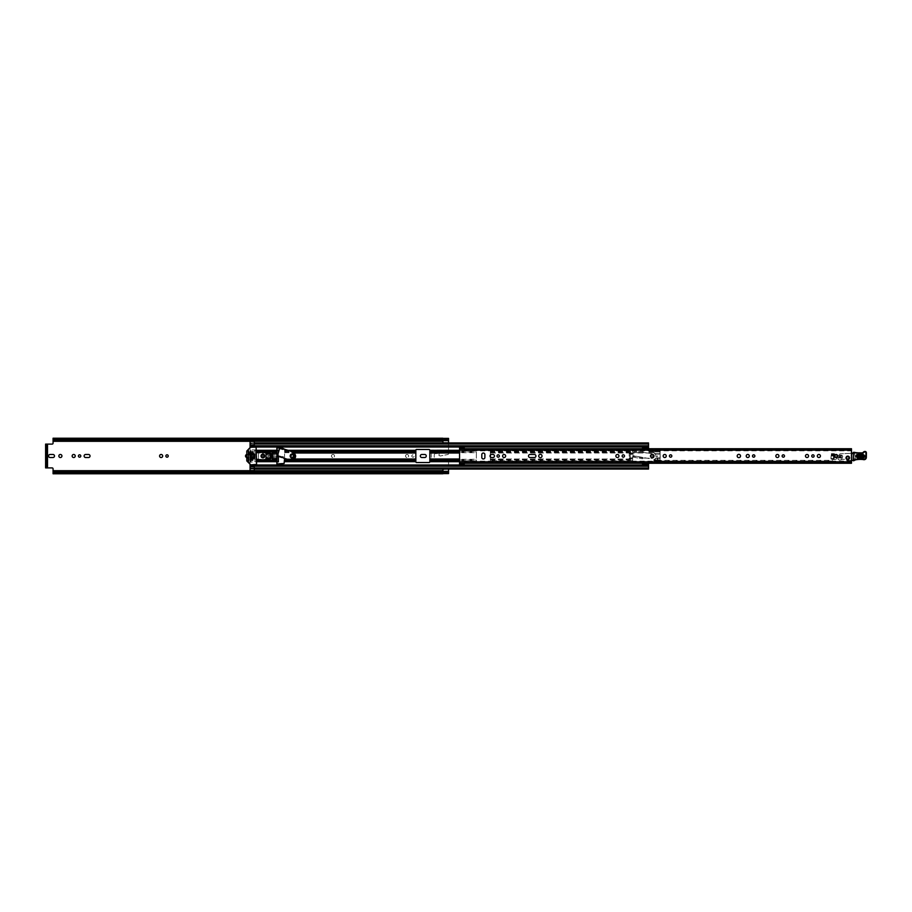 <?xml version="1.0" encoding="UTF-8"?>
<svg xmlns="http://www.w3.org/2000/svg" width="912" height="912" viewBox="0 0 912 912"><rect width="100%" height="100%" fill="white"/><g stroke="black" fill="none" stroke-linecap="round" stroke-linejoin="round"><path stroke-width="0.68" stroke-dasharray="4.56 3.42" d="M61.925 456A1.539 1.539 0 0 0 60.386 454.461A1.539 1.539 0 0 0 58.847 456A1.539 1.539 0 0 0 60.386 457.539A1.539 1.539 0 0 0 61.925 456M79.618 454.814A1.186 1.186 0 0 0 78.421 456A1.186 1.186 0 0 0 79.618 457.186A1.186 1.186 0 0 0 80.803 456A1.186 1.186 0 0 0 79.618 454.814M73.69 454.461A1.539 1.539 0 0 0 72.151 456A1.539 1.539 0 0 0 73.69 457.539A1.539 1.539 0 0 0 75.229 456A1.539 1.539 0 0 0 73.69 454.461M167.056 454.814A1.186 1.186 0 0 0 165.859 456A1.186 1.186 0 0 0 167.056 457.186A1.186 1.186 0 0 0 168.241 456A1.186 1.186 0 0 0 167.056 454.814M161.128 454.461A1.539 1.539 0 0 0 159.589 456A1.539 1.539 0 0 0 161.128 457.539A1.539 1.539 0 0 0 162.667 456A1.539 1.539 0 0 0 161.128 454.461M253 454.814A1.186 1.186 0 0 0 251.803 456A1.186 1.186 0 0 0 253 457.186A1.186 1.186 0 0 0 254.186 456A1.186 1.186 0 0 0 253 454.814A1.186 1.186 0 0 0 251.803 456A1.186 1.186 0 0 0 253 457.186A1.186 1.186 0 0 0 254.186 456A1.186 1.186 0 0 0 253 454.814M247.961 454.746A1.539 1.539 0 0 0 246.787 454.484M246.787 457.516A1.539 1.539 0 0 0 247.961 457.254M247.072 454.461A1.539 1.539 0 0 0 245.533 456A1.539 1.539 0 0 0 247.072 457.539A1.539 1.539 0 0 0 248.611 456A1.539 1.539 0 0 0 247.072 454.461M332.971 454.461A1.539 1.539 0 0 0 331.432 456A1.539 1.539 0 0 0 332.971 457.539A1.539 1.539 0 0 0 334.51 456A1.539 1.539 0 0 0 332.971 454.461A1.539 1.539 0 0 0 331.432 456A1.539 1.539 0 0 0 332.971 457.539A1.539 1.539 0 0 0 334.51 456A1.539 1.539 0 0 0 332.971 454.461M407.06 454.461A1.539 1.539 0 0 0 405.521 456A1.539 1.539 0 0 0 407.06 457.539A1.539 1.539 0 0 0 408.599 456A1.539 1.539 0 0 0 407.06 454.461A1.539 1.539 0 0 0 405.521 456A1.539 1.539 0 0 0 407.06 457.539A1.539 1.539 0 0 0 408.599 456A1.539 1.539 0 0 0 407.06 454.461M412.988 454.814A1.186 1.186 0 0 0 411.802 456A1.186 1.186 0 0 0 412.988 457.186A1.186 1.186 0 0 0 414.173 456A1.186 1.186 0 0 0 412.988 454.814A1.186 1.186 0 0 0 411.802 456A1.186 1.186 0 0 0 412.988 457.186A1.186 1.186 0 0 0 414.173 456A1.186 1.186 0 0 0 412.988 454.814M448.544 442.936L448.544 453.606A0.935 0.935 0 0 1 447.792 454.518A0.935 0.935 0 0 0 448.544 453.606L448.544 452.489L431.273 452.489L431.273 461.905L431.273 452.489M442.947 442.936L442.947 438.421M448.544 472.325L442.947 472.325L442.947 469.486L448.544 469.064L448.544 473.579M448.544 450.653L430.065 450.653L430.065 461.871L448.544 461.347L448.544 469.064M248.44 456.695A1.539 1.539 0 0 0 248.44 455.305M276.883 450.163L276.507 450.163A72.322 72.322 0 0 0 276.336 453.173L276.279 455.179L276.302 453.971L270.773 453.971A2.428 2.428 0 0 0 270.397 454.005L267.626 454.438A1.585 1.585 0 0 0 267.626 457.562L276.302 458.029A72.322 72.322 0 0 0 276.507 461.837L276.883 461.837M278.377 456.445L278.377 452.671M276.302 458.029L276.336 458.827A72.322 72.322 0 0 0 276.507 461.837L278.377 461.837L278.377 450.163L276.507 450.163A72.322 72.322 0 0 0 276.302 453.971M431.273 461.905L448.544 461.347M448.544 461.905L448.544 469.486M431.273 451.132L448.544 451.132L448.544 452.489M448.544 451.132L448.544 450.095L431.273 450.095M448.544 438.421L448.544 450.095M435.024 460.001L447.61 460.15L448.51 460.868L447.61 460.15L435.662 460.15L434.283 458.998A1.402 1.402 0 0 1 434.26 458.747L434.26 454.974A1.402 1.402 0 0 1 435.662 453.572L439.162 453.572L438.98 455.567L440.279 455.954A2.337 2.337 0 0 0 440.724 455.909L447.792 454.518L440.724 455.909A2.337 2.337 0 0 1 440.279 455.954L438.98 455.567L439.162 453.572L435.662 453.572A1.402 1.402 0 0 0 434.26 454.974L434.26 458.747A1.402 1.402 0 0 0 434.283 458.964L435.024 460.001L430.065 460.001L430.065 461.347M448.544 453.036L430.065 453.036L430.065 458.964L434.283 458.964M430.065 460.001L430.065 458.964M53.067 440.678L442.844 440.599L53.067 440.507L53.067 439.436L53.067 440.496L442.844 440.496L442.844 438.227M53.067 471.379L53.067 472.564L53.067 471.401L442.844 471.401L53.067 471.322M442.844 471.379L53.067 471.504L442.844 471.493L442.844 473.773M53.067 438.227L53.067 443.164A0.935 0.935 0 0 1 52.132 444.098L46.808 444.098L46.808 467.902L52.132 467.902A0.935 0.935 0 0 1 53.067 468.836L53.067 470.695L442.947 470.695M421.88 454.461A1.539 1.539 0 0 0 420.341 456A1.539 1.539 0 0 0 421.88 457.539L424.718 457.539A1.539 1.539 0 0 0 426.257 456A1.539 1.539 0 0 0 424.718 454.461L421.88 454.461M88.498 457.539A1.539 1.539 0 0 0 90.037 456A1.539 1.539 0 0 0 88.498 454.461L85.66 454.461A1.539 1.539 0 0 0 84.121 456A1.539 1.539 0 0 0 85.66 457.539L88.498 457.539M50.103 454.461A1.539 1.539 0 0 0 48.564 456A1.539 1.539 0 0 0 50.103 457.539L52.953 457.539A1.539 1.539 0 0 0 54.492 456A1.539 1.539 0 0 0 52.953 454.461L50.103 454.461M53.067 473.773L53.067 472.747L448.544 472.747L448.544 471.88L442.947 471.88M448.544 472.61L448.544 471.401L448.544 472.61L53.067 472.61L448.544 472.61M448.544 439.39L448.544 440.599L448.544 439.39L53.067 439.39L448.544 439.39M53.067 439.253L448.544 439.253L448.544 440.12L442.947 440.12M442.947 440.599L448.544 440.599L442.947 440.599M53.067 440.599L442.844 440.599M442.947 471.401L448.544 471.401L442.947 471.401M53.067 472.747L53.067 470.695M46.808 444.098L45.6 444.098L45.6 467.902L46.808 467.902M442.947 473.579L442.947 472.325M442.947 442.514L448.544 442.514M430.065 450.653L430.065 451.999L448.544 451.999M430.065 453.036L430.065 451.999M270.773 455.179A1.208 1.208 0 0 0 270.59 455.202L267.82 455.635L267.82 456.365L276.279 456.821A72.322 72.322 0 0 1 276.279 455.179L270.773 455.179L270.773 453.971M276.336 458.827L270.522 458.827L270.682 456.821L276.279 456.821A72.322 72.322 0 0 1 276.279 455.179L270.682 455.179L270.522 453.173L276.336 453.173M270.682 455.179L267.82 455.635L267.82 456.365L270.682 456.821L270.59 458.029M652.023 454.792A1.208 1.208 0 0 0 650.803 456A1.208 1.208 0 0 0 652.023 457.208A1.208 1.208 0 0 0 653.231 456A1.208 1.208 0 0 0 652.023 454.792M483.349 458.964A1.539 1.539 0 0 0 484.888 457.425L484.888 454.575A1.539 1.539 0 0 0 483.349 453.036A1.539 1.539 0 0 0 481.81 454.575L481.81 457.425A1.539 1.539 0 0 0 483.349 458.964M498.18 454.814A1.186 1.186 0 0 0 496.994 456A1.186 1.186 0 0 0 498.18 457.186A1.186 1.186 0 0 0 499.377 456A1.186 1.186 0 0 0 498.18 454.814M504.108 454.461A1.539 1.539 0 0 0 502.569 456A1.539 1.539 0 0 0 504.108 457.539A1.539 1.539 0 0 0 505.647 456A1.539 1.539 0 0 0 504.108 454.461M540.36 454.347A1.653 1.653 0 0 0 538.707 456A1.653 1.653 0 0 0 540.36 457.653A1.653 1.653 0 0 0 542.024 456A1.653 1.653 0 0 0 540.36 454.347M623.318 454.814A1.186 1.186 0 0 0 622.132 456A1.186 1.186 0 0 0 623.318 457.186A1.186 1.186 0 0 0 624.515 456A1.186 1.186 0 0 0 623.318 454.814M617.401 454.461A1.539 1.539 0 0 0 615.862 456A1.539 1.539 0 0 0 617.401 457.539A1.539 1.539 0 0 0 618.94 456A1.539 1.539 0 0 0 617.401 454.461M670.639 454.814A1.186 1.186 0 0 0 669.442 456A1.186 1.186 0 0 0 670.639 457.186A1.186 1.186 0 0 0 671.825 456A1.186 1.186 0 0 0 670.639 454.814M664.711 454.461A1.539 1.539 0 0 0 663.172 456A1.539 1.539 0 0 0 664.711 457.539A1.539 1.539 0 0 0 666.25 456A1.539 1.539 0 0 0 664.711 454.461M753.688 454.814A1.186 1.186 0 0 0 752.491 456A1.186 1.186 0 0 0 753.688 457.186A1.186 1.186 0 0 0 754.874 456A1.186 1.186 0 0 0 753.688 454.814M747.76 454.461A1.539 1.539 0 0 0 746.221 456A1.539 1.539 0 0 0 747.76 457.539A1.539 1.539 0 0 0 749.299 456A1.539 1.539 0 0 0 747.76 454.461M738.845 454.347A1.653 1.653 0 0 0 737.192 456A1.653 1.653 0 0 0 738.845 457.653A1.653 1.653 0 0 0 740.51 456A1.653 1.653 0 0 0 738.845 454.347M783.317 454.814A1.186 1.186 0 0 0 782.12 456A1.186 1.186 0 0 0 783.317 457.186A1.186 1.186 0 0 0 784.502 456A1.186 1.186 0 0 0 783.317 454.814M777.389 454.461A1.539 1.539 0 0 0 775.85 456A1.539 1.539 0 0 0 777.389 457.539A1.539 1.539 0 0 0 778.928 456A1.539 1.539 0 0 0 777.389 454.461M807.017 454.461A1.539 1.539 0 0 0 805.478 456A1.539 1.539 0 0 0 807.017 457.539A1.539 1.539 0 0 0 808.556 456A1.539 1.539 0 0 0 807.017 454.461M812.945 454.814A1.186 1.186 0 0 0 811.748 456A1.186 1.186 0 0 0 812.945 457.186A1.186 1.186 0 0 0 814.131 456A1.186 1.186 0 0 0 812.945 454.814M818.873 454.461A1.539 1.539 0 0 0 817.323 456A1.539 1.539 0 0 0 818.873 457.539A1.539 1.539 0 0 0 820.412 456A1.539 1.539 0 0 0 818.873 454.461M836.087 454.792A1.208 1.208 0 0 0 834.868 456A1.208 1.208 0 0 0 836.087 457.208A1.208 1.208 0 0 0 837.296 456A1.208 1.208 0 0 0 836.087 454.792M847.75 456.65A1.208 1.208 0 0 0 846.541 457.87A1.208 1.208 0 0 0 847.75 459.078A1.208 1.208 0 0 0 848.958 457.87A1.208 1.208 0 0 0 847.75 456.65M464.219 447.325L464.219 450.026L464.219 448.727L459.557 448.715L459.557 450.026L464.447 449.992L464.447 450.847L464.447 450.232L851.477 450.232L851.477 450.847L851.477 449.935L851.477 462.065L851.477 461.153L851.477 461.768L464.447 461.768L464.447 461.153L851.477 461.153M464.219 450.026L459.557 449.935L459.557 462.065L464.219 462.008L464.219 464.197L459.557 464.197L459.557 461.974L464.447 462.008L464.447 461.153M530.032 457.539L534.364 457.539A1.539 1.539 0 0 0 535.914 456A1.539 1.539 0 0 0 534.364 454.461L530.032 454.461A1.539 1.539 0 0 0 528.493 456A1.539 1.539 0 0 0 530.032 457.539M491.579 457.539L492.936 457.539A1.539 1.539 0 0 0 494.475 456A1.539 1.539 0 0 0 492.936 454.461L491.579 454.461A1.539 1.539 0 0 0 490.04 456A1.539 1.539 0 0 0 491.579 457.539M831.413 456L831.413 453.663L834.457 453.663L834.457 456L831.413 456L831.413 453.663L834.457 453.663L834.457 456L831.413 456M851.477 450.232L851.477 449L851.477 449.992L464.447 449.992L464.447 448.727L851.477 448.727M464.447 461.768L464.447 463L851.477 462.988L464.447 463.068L464.447 462.361L464.447 463.273L464.447 462.008L851.477 462.008L851.477 462.988L851.477 461.768M464.447 450.232L464.447 449.103M464.447 449L851.477 448.932L464.447 449M459.557 448.727L459.557 447.325M459.557 463.273L464.219 463.285L464.219 462.008M851.477 463.273L464.447 462.897M464.219 463.228L459.557 463.228M464.219 447.803L459.557 447.803M832.12 455.305L832.12 454.37L833.75 454.37L833.75 455.305L832.12 455.305M849.175 457.915A1.425 1.425 0 0 0 847.807 456.445A1.425 1.425 0 0 0 846.325 457.813A1.425 1.425 0 0 0 847.693 459.283A1.425 1.425 0 0 0 849.175 457.915A1.425 1.425 0 0 0 847.807 456.445A1.425 1.425 0 0 0 846.325 457.813A1.425 1.425 0 0 0 847.693 459.283A1.425 1.425 0 0 0 849.175 457.915M851.477 460.446L845.698 460.56L845.242 459.112L841.377 459.785L841.457 457.801L839.929 458.109L838.732 457.311L839.929 458.109L841.765 457.642A1.163 1.163 0 0 0 842.688 456.205A1.163 1.163 0 0 0 841.183 455.407L840.066 455.612A0.935 0.935 0 0 1 839.154 454.678L840.089 453.845L851.078 453.298A0.935 0.935 0 0 1 851.512 453.31L854.932 453.458A1.003 1.003 0 0 1 856.744 454.165A1.003 1.003 0 0 0 855.832 453.036A1.003 1.003 0 0 0 854.749 453.994L855.239 459.067L856.254 459.101L855.239 459.067L854.749 453.994A1.003 1.003 0 0 1 854.932 453.458L852.925 453.709M838.174 458.713A0.935 0.935 0 0 0 838.151 458.907A0.935 0.935 0 0 1 838.174 458.713L838.732 457.311L838.174 458.713M862.912 457.687A1.402 1.402 0 0 0 864.359 456.331A1.402 1.402 0 0 1 862.912 457.687A1.402 1.402 0 0 0 864.359 456.331A1.402 1.402 0 0 1 862.912 457.687L857.782 457.493L862.912 457.687M849.266 457.927A1.516 1.516 0 0 0 847.807 456.353A1.516 1.516 0 0 0 846.233 457.813A1.516 1.516 0 0 0 847.693 459.386A1.516 1.516 0 0 0 849.266 457.927M851.477 453.31A0.935 0.935 0 0 0 851.078 453.298L840.089 453.845L839.154 454.678A0.935 0.935 0 0 0 839.701 455.521L838.88 456.866A1.163 1.163 0 0 1 839.177 456.137L839.701 455.521A0.935 0.935 0 0 0 840.066 455.612L841.183 455.407A1.163 1.163 0 0 1 841.993 455.419L842.631 456.046A1.163 1.163 0 0 0 841.993 455.419L840.83 454.963A0.935 0.935 0 0 0 839.941 455.259A0.935 0.935 0 0 1 840.83 454.963L842.631 456.046A1.163 1.163 0 0 1 841.765 457.642L842.608 458.394L843.748 456.889M838.88 456.866L839.154 457.664A1.163 1.163 0 0 1 838.88 456.866M863.128 458.907A27.189 27.189 0 0 0 856.254 459.101A27.189 27.189 0 0 1 863.128 458.907A2.337 2.337 0 0 0 865.762 456.616A2.337 2.337 0 0 1 863.128 458.907M865.796 452.808L865.762 456.616L865.796 452.808A0.695 0.695 0 0 0 865.123 452.078A0.695 0.695 0 0 1 865.796 452.808M865.123 452.078L864.952 452.078A1.402 1.402 0 0 0 863.824 452.58A1.402 1.402 0 0 1 864.952 452.078L865.123 452.078M860.461 453.937A3.83 3.83 0 0 0 863.824 452.58A3.83 3.83 0 0 1 860.461 453.937L857.451 454.279A3.329 3.329 0 0 1 856.744 454.165A3.329 3.329 0 0 0 857.451 454.279L860.461 453.937M838.493 459.671A0.935 0.935 0 0 1 838.151 458.907A0.935 0.935 0 0 0 838.493 459.671A2.337 2.337 0 0 0 840.362 459.956A2.337 2.337 0 0 1 838.493 459.671M852.834 460.412A0.946 0.946 0 0 0 853.267 460.343L855.581 459.089L853.267 460.343A0.946 0.946 0 0 1 852.834 460.412L845.698 460.56L845.242 459.112L840.362 459.956L841.377 459.785L841.685 457.699L840.807 457.037L839.701 458.109L841.24 456.456L839.827 455.384M857.884 454.7A1.402 1.402 0 0 0 856.436 456.046A1.402 1.402 0 0 0 857.782 457.493A1.402 1.402 0 0 1 856.585 456.73A1.402 1.402 0 0 0 857.782 457.493A1.402 1.402 0 0 1 856.436 456.046A1.402 1.402 0 0 1 857.884 454.7A1.402 1.402 0 0 0 856.642 455.373A1.402 1.402 0 0 1 857.884 454.7L863.014 454.883L857.884 454.7M864.359 456.331A1.402 1.402 0 0 0 863.014 454.883A1.402 1.402 0 0 1 864.359 456.331A1.402 1.402 0 0 0 863.014 454.883A1.402 1.402 0 0 1 864.359 456.331M856.585 456.73L856.642 455.373L856.585 456.73M842.608 458.394L840.807 457.037L841.947 455.533L841.24 456.456M840.328 457.653L838.926 456.593L840.328 457.653M862.889 458.155C865.351 456.992 865.397 455.749 863.026 454.415L857.896 454.222C855.445 455.384 855.399 456.627 857.759 457.961L862.889 458.155L862.912 457.505L857.793 457.322C856.243 456.445 856.277 455.635 857.873 454.871L863.003 455.065C864.553 455.932 864.519 456.752 862.912 457.505L862.991 455.316L857.873 455.122L857.793 457.06L862.923 457.254L862.946 456.604L857.816 456.422L857.85 455.772L862.969 455.966L862.946 456.604M853.45 460.777L852.788 460.332L853.427 452.341L854.818 452.865L854.567 459.808L853.45 460.777A4.663 4.663 0 0 0 854.692 460.275L854.498 459.956M865.146 451.474L864.975 451.474A2.006 2.006 0 0 0 863.356 452.192A1.87 1.87 0 0 1 861.863 452.865L854.818 452.398M857.2 452.694L861.84 453.321A2.337 2.337 0 0 0 863.721 452.489A1.539 1.539 0 0 1 864.952 451.942L865.123 451.942A0.844 0.844 0 0 1 865.933 452.808L865.887 457.391A1.87 1.87 0 0 1 863.493 459.169L863.356 459.614A2.337 2.337 0 0 0 866.354 457.402L865.933 452.808M854.567 459.808A5.13 5.13 0 0 1 856.208 459.249L856.288 459.716A26.585 26.585 0 0 1 863.014 459.511L863.105 459.044M849.847 457.87A2.098 2.098 0 0 1 847.75 459.967A2.098 2.098 0 0 1 845.652 457.87A2.098 2.098 0 0 1 847.75 455.772A2.098 2.098 0 0 1 849.847 457.87A2.098 2.098 0 0 1 847.75 459.967A2.098 2.098 0 0 1 845.652 457.87A2.098 2.098 0 0 1 847.75 455.772A2.098 2.098 0 0 1 849.847 457.87M848.958 457.87A1.208 1.208 0 0 1 847.75 459.078A1.208 1.208 0 0 1 846.541 457.87A1.208 1.208 0 0 1 847.75 456.65A1.208 1.208 0 0 1 848.958 457.87M653.174 456.103A1.163 1.163 0 0 1 651.92 457.163A1.163 1.163 0 0 1 650.86 455.897A1.163 1.163 0 0 0 651.92 457.163A1.163 1.163 0 0 0 653.174 456.103A1.163 1.163 0 0 0 652.114 454.837A1.163 1.163 0 0 0 650.86 455.897A1.163 1.163 0 0 1 652.114 454.837A1.163 1.163 0 0 1 653.174 456.103M654.337 456.205A2.337 2.337 0 0 1 651.818 458.326L643.097 458.029L642.493 458.713L643.097 458.029L651.818 458.326A2.337 2.337 0 0 0 654.337 456.205A2.337 2.337 0 0 0 652.217 453.674A2.337 2.337 0 0 1 654.337 456.205M642.458 458.713L642.607 457.87L633.031 456.182A7.467 7.467 0 0 0 633.259 457.174L632.962 455.692L642.698 457.414L642.493 458.713M642.698 457.414L632.962 455.692A7.467 7.467 0 0 1 633.202 452.99L633.749 451.588A7.467 7.467 0 0 0 633.35 452.523L643.074 452.99L643.12 451.668L643.587 452.455L652.217 453.674L643.587 452.455L643.12 451.668M643.074 452.99L643.074 451.668M643.074 452.523L633.35 452.523L643.074 452.523M649.264 458.565L632.962 455.692A7.467 7.467 0 0 1 633.202 452.99L649.743 452.99M633.259 457.174L642.447 458.793L633.259 457.174M643.074 451.588L633.749 451.588L643.074 451.588M653.881 456A1.87 1.87 0 0 1 652.023 457.87A1.87 1.87 0 0 1 650.153 456A1.87 1.87 0 0 1 652.023 454.13A1.87 1.87 0 0 1 653.881 456A1.87 1.87 0 0 1 652.023 457.87A1.87 1.87 0 0 1 650.153 456A1.87 1.87 0 0 1 652.023 454.13A1.87 1.87 0 0 1 653.881 456M653.231 456A1.208 1.208 0 0 1 652.023 457.208A1.208 1.208 0 0 1 650.803 456A1.208 1.208 0 0 1 652.023 454.792A1.208 1.208 0 0 1 653.231 456M654.93 453.686L655.238 453.686A4.104 4.104 0 0 0 651.396 452.306L651.442 452.534A3.876 3.876 0 0 1 654.93 453.686A3.876 3.876 0 0 0 651.442 452.534L649.219 452.922L651.442 452.534A3.876 3.876 0 0 1 655.078 453.857L659.946 453.857L660.185 451.725L660.185 457.904L655.671 457.87A3.876 3.876 0 0 0 654.93 453.686L660.185 453.686L659.946 460.902L653.927 460.902L653.927 460.024A4.104 4.104 0 0 0 655.717 458.314L659.946 458.314M655.546 458.143A3.876 3.876 0 0 1 653.927 459.762L659.946 460.036L659.946 458.143M655.717 458.314L655.454 458.314A3.876 3.876 0 0 1 653.824 459.819L653.927 459.762M653.699 460.332L660.185 460.902L653.927 461.13L653.699 460.024L653.927 461.13L660.185 460.902L660.185 458.314L655.454 458.314A3.876 3.876 0 0 0 655.283 454.13L655.078 453.857M659.946 451.964L648.991 451.725L660.185 451.725L659.946 450.87L648.991 451.098L648.991 452.694L649.219 450.87L659.946 451.098L659.946 453.686L660.185 451.098M660.185 454.13L655.261 454.096L659.946 453.857M660.185 457.904L659.946 460.036M660.185 460.332L653.927 460.024M655.238 453.686L659.946 453.686M648.991 451.668L660.185 451.668M648.991 451.098L649.219 452.922L651.396 452.306M649.219 452.922L649.219 451.964M655.454 458.314A3.876 3.876 0 0 1 653.824 459.819L653.699 460.024M834.218 456A1.87 1.87 0 0 1 836.087 454.13A1.87 1.87 0 0 1 837.946 456A1.87 1.87 0 0 1 836.087 457.87A1.87 1.87 0 0 1 834.218 456A1.87 1.87 0 0 1 836.087 454.13A1.87 1.87 0 0 1 837.946 456A1.87 1.87 0 0 1 836.087 457.87A1.87 1.87 0 0 1 834.218 456L833.477 456L834.172 456L834.172 458.337L833.477 458.337L834.172 458.337A2.679 2.679 0 0 1 831.493 461.016L659.695 461.016A2.679 2.679 0 0 1 657.005 458.337L657.005 456L657.712 456L657.005 456M833.477 456L833.477 458.337A1.984 1.984 0 0 1 831.493 460.321L659.695 460.321A1.984 1.984 0 0 1 657.712 458.337L657.712 456M835.039 455.886A1.049 1.049 0 0 1 836.201 454.951A1.049 1.049 0 0 1 837.125 456.114A1.049 1.049 0 0 1 835.973 457.049A1.049 1.049 0 0 1 835.039 455.886A1.049 1.049 0 0 1 836.201 454.951A1.049 1.049 0 0 1 837.125 456.114A1.049 1.049 0 0 1 835.973 457.049A1.049 1.049 0 0 1 835.039 455.886M834.115 459.032L834.56 454.928A1.87 1.87 0 0 1 837.843 455.373L840.989 456.182A0.935 0.935 0 0 1 839.963 457.015L837.695 457.14A3.42 3.42 0 0 1 834.058 459.534L831.733 459.272A0.935 0.935 0 0 1 830.912 458.246L831.265 455.031L834.56 454.928A1.87 1.87 0 0 1 837.843 455.373L840.989 456.182A0.935 0.935 0 0 1 839.963 457.015L837.695 457.14A3.42 3.42 0 0 1 834.058 459.534L831.733 459.272A0.935 0.935 0 0 1 830.912 458.246L832.77 458.451L830.912 458.246L831.265 455.031L834.56 454.928L834.115 459.032M832.2 459.329L832.77 458.451L832.2 459.329M837.296 456A1.208 1.208 0 0 1 836.087 457.208A1.208 1.208 0 0 1 834.868 456A1.208 1.208 0 0 1 836.087 454.792A1.208 1.208 0 0 1 837.296 456M262.884 454.951A1.049 1.049 0 0 0 261.835 456A1.049 1.049 0 0 0 262.884 457.049A1.049 1.049 0 0 0 263.933 456A1.049 1.049 0 0 0 262.884 454.951A1.049 1.049 0 0 0 261.835 456A1.049 1.049 0 0 0 262.884 457.049A1.049 1.049 0 0 0 263.933 456A1.049 1.049 0 0 0 262.884 454.951M292.285 455.042A0.958 0.958 0 0 0 291.327 456A0.958 0.958 0 0 0 292.285 456.958A0.958 0.958 0 0 0 293.242 456A0.958 0.958 0 0 0 292.285 455.042A0.958 0.958 0 0 0 291.327 456A0.958 0.958 0 0 0 292.285 456.958A0.958 0.958 0 0 0 293.242 456A0.958 0.958 0 0 0 292.285 455.042M284.578 458.405L284.578 449.285L279.824 447.86L277.567 455.384L282.583 456.889L282.025 457.539L277.339 456.125L277.567 455.384L282.583 456.889L283.336 458.029L287.223 459.203L292.513 459.352A3.169 3.169 0 0 0 294.348 453.64L289.868 450.813L279.881 448.818L284.795 450.254L284.612 449.297M284.578 458.987L284.578 449L281.705 447.838L277.123 447.838L277.123 464.162L284.122 463.467L284.578 458.987L415.838 458.987L415.838 450.163A0.695 0.695 0 0 1 416.533 449.468L429.13 449.468A0.695 0.695 0 0 1 429.826 450.163L429.826 461.677L476.349 461.837L476.349 450.163A0.695 0.695 0 0 1 477.044 449.468L489.641 449.468A0.695 0.695 0 0 1 490.348 450.163L490.348 450.163A0.695 0.695 0 0 0 489.641 449.468L477.044 449.468A0.695 0.695 0 0 0 476.349 450.163L476.349 461.677L459.557 461.677M284.578 461.677L415.838 461.677L415.838 458.987M490.348 455.088L490.348 450.323L490.348 453.013L632.654 453.013L629.2 453.344L629.2 458.656L632.654 458.656L632.654 453.344L629.2 453.344L629.2 458.656L632.654 458.987L632.654 457.63L630.226 457.63L630.226 454.37L632.654 454.37L632.654 450.163L642.458 449.935L642.458 448.727M490.348 456.912L490.348 461.837A0.695 0.695 0 0 1 489.641 462.532L477.044 462.532A0.695 0.695 0 0 1 476.349 461.837A0.695 0.695 0 0 0 477.044 462.532L489.641 462.532A0.695 0.695 0 0 0 490.348 461.837L632.654 461.837L632.654 458.987L632.654 461.677L490.348 461.677L490.348 460.651L632.654 460.651M490.348 452.717L632.654 452.717L490.348 453.013L490.348 460.651M250.059 446.515L250.059 445.797L648.523 445.808L648.523 446.515L254.254 446.515L254.254 443.962L648.523 443.973L250.059 443.973L250.059 442.936L250.059 445.774L648.523 445.808L648.523 443.962L648.523 445.808L648.523 444.908L648.523 445.808L250.059 445.808L250.059 443.962L250.059 445.797L648.523 445.774L648.523 447.097L642.55 447.097L642.458 449.935L632.882 449.935L632.654 452.717M250.059 447.598L250.059 464.402M250.059 469.064L254.254 469.064L254.254 468.118L250.059 468.266L250.059 469.064L250.059 445.808L250.059 446.834L250.059 445.808L648.523 445.797L254.254 445.808L648.523 445.797L648.523 447.097L642.55 447.097L642.55 448.157M642.458 463.273L642.55 464.903L642.55 463.843L642.55 464.903L648.523 464.903L648.523 467.993L648.523 463.729L648.523 464.767L642.55 464.767L642.55 463.364L642.55 464.379L648.523 464.379L648.523 463.364L648.523 468.038L648.523 465.166L648.523 466.192L250.059 466.226L250.059 465.485M642.458 462.065L632.654 461.837L642.458 462.065M415.838 461.677L415.838 461.837A0.695 0.695 0 0 0 416.533 462.532L429.13 462.532A0.695 0.695 0 0 0 429.826 461.837L429.826 461.677M269.188 458.987L271.001 458.987L271.24 457.984L271.001 453.013L269.188 453.013M252.852 453.013L253.832 453.013L253.832 458.987L258.461 458.987L258.461 453.013L253.832 453.013L266.384 453.013L266.384 458.987L271.001 458.987L271.001 453.013L272.916 453.013M266.384 453.013L276.883 453.013M250.059 453.013L253.832 453.013L253.832 458.987L258.461 458.987L258.461 453.013L265.916 453.013M266.384 454.016L266.384 457.984M250.059 440.678L250.059 443.734L648.523 443.243L648.523 443.973L648.523 442.936L648.523 448.259L648.523 447.097L642.55 447.233L642.55 448.259L642.55 446.481M250.059 443.962L648.523 443.962L254.254 443.962L254.254 444.634L254.254 442.936L254.254 443.882L250.059 443.734M648.523 466.192L254.254 466.192L254.254 468.038L254.254 466.876L250.059 467.092L254.254 467.092L254.254 468.757L648.523 468.757L648.523 466.203L250.059 466.226L648.523 466.203L254.254 466.203L254.254 466.876L254.254 465.485L648.523 465.485L254.254 465.166L648.523 465.166L254.254 465.166M648.523 447.621L642.55 447.621L648.523 447.621L648.523 448.636L642.55 448.259M642.55 465.519L642.55 464.447L648.523 464.447L642.55 464.903L642.55 463.843M250.059 444.908L254.254 444.908M276.883 451.349L250.059 451.349L250.059 450.619L256.591 450.619M276.883 452.717L250.059 452.717L250.059 451.987L256.591 451.987M276.883 459.283L250.059 459.283L250.059 460.013L256.591 460.013M276.883 460.651L250.059 460.651L250.059 461.381L256.591 461.381M250.059 468.038L648.523 468.027L250.059 468.027L250.059 468.757L648.523 469.064M250.059 468.266L250.059 471.322M648.523 445.797L648.523 446.515L648.523 445.934L648.523 446.515L254.254 446.515M254.254 446.834L250.059 446.834M630.226 457.63L630.226 454.37L632.654 454.37L632.654 457.63L629.759 458.098L632.654 458.098M642.55 447.621L648.523 447.553L648.523 448.271M254.254 471.322L250.059 471.629L254.254 471.629L254.254 468.266M250.059 441.773L254.254 441.773L254.254 440.371L250.059 440.371L254.254 440.678M254.254 441.773L254.254 443.734M271.001 457.984L269.975 457.984L271.001 457.984L271.001 454.016L270.123 454.016M271.001 454.016L269.975 454.016L270.123 457.984M269.975 457.984L269.975 454.016M253.832 454.016L254.858 454.016L253.832 454.016L253.832 457.984L254.858 457.984L253.832 457.984M254.858 454.016L254.858 457.984M630.226 454.37L629.759 458.098M263.99 456A1.094 1.094 0 0 0 262.884 454.906A1.094 1.094 0 0 0 261.79 456A1.094 1.094 0 0 1 262.884 454.906A1.094 1.094 0 0 1 263.99 456A1.094 1.094 0 0 1 262.884 457.094A1.094 1.094 0 0 1 261.79 456A1.094 1.094 0 0 0 262.884 457.094A1.094 1.094 0 0 0 263.99 456M264.754 456A1.87 1.87 0 0 0 262.884 454.13A1.87 1.87 0 0 0 261.026 456A1.87 1.87 0 0 0 262.884 457.87A1.87 1.87 0 0 0 264.754 456M247.961 460.15L247.961 456.935L248.885 456.935L248.885 461.016L246.787 460.15L246.787 451.85L247.961 451.85L248.189 455.305L248.885 455.065L248.885 451.85L256.591 451.85L256.591 460.15L248.885 460.15M246.787 460.15L246.924 461.267L250.72 464.869L256.124 464.869L256.591 460.15M247.961 451.85L248.497 450.813L248.885 451.85M256.591 451.85L256.124 447.131L250.39 447.268L246.924 450.733L246.787 451.85M252.157 456.695L252.852 456.935L252.624 459.728L251.929 459.5L252.157 456.695M252.157 452.272L252.852 452.5L252.624 455.305L251.929 455.065L252.157 452.272M250.287 452.272L250.994 452.5L250.754 459.728L250.059 459.5L250.287 452.272M265.916 451.919L269.188 452.614L269.188 454.016L265.916 454.016L265.916 451.919M265.916 460.081L265.916 457.984L269.188 457.984L269.188 459.386L265.916 460.081M254.858 454.051L253.878 454.051L253.878 457.949L253.878 454.051L254.904 454.051L254.904 457.949L253.878 457.949L254.858 457.949M256.591 452.272L264.754 452.272L265.54 450.984L271.981 451.805A0.935 0.935 0 0 1 272.916 452.74L272.916 459.26A0.935 0.935 0 0 1 271.981 460.195L265.54 461.016L264.754 459.728L256.591 459.728M256.591 449.935L247.722 449.935M247.722 462.065L256.591 462.065M293.687 456.422A1.471 1.471 0 0 0 292.706 454.598A1.471 1.471 0 0 0 290.871 455.578A1.471 1.471 0 0 0 291.863 457.402A1.471 1.471 0 0 0 293.687 456.422A1.471 1.471 0 0 0 292.706 454.598A1.471 1.471 0 0 0 290.871 455.578A1.471 1.471 0 0 0 291.863 457.402A1.471 1.471 0 0 0 293.687 456.422M290.187 456A2.098 2.098 0 0 0 292.285 458.098A2.098 2.098 0 0 0 294.382 456A2.098 2.098 0 0 0 292.285 453.902A2.098 2.098 0 0 0 290.187 456M291.327 456A0.958 0.958 0 0 0 292.285 456.958A0.958 0.958 0 0 0 293.242 456A0.958 0.958 0 0 0 292.285 455.042A0.958 0.958 0 0 0 291.327 456A0.958 0.958 0 0 0 292.285 456.958A0.958 0.958 0 0 0 293.242 456A0.958 0.958 0 0 0 292.285 455.042A0.958 0.958 0 0 0 291.327 456M262.702 454.381A1.63 1.63 0 0 0 261.265 456.182A1.63 1.63 0 0 0 263.066 457.619A1.63 1.63 0 0 0 264.514 455.818A1.63 1.63 0 0 0 262.702 454.381M262.781 455.077A0.935 0.935 0 0 0 261.961 456.103A0.935 0.935 0 0 0 262.987 456.923A0.935 0.935 0 0 0 263.819 455.897A0.935 0.935 0 0 0 262.781 455.077A0.935 0.935 0 0 0 261.961 456.103A0.935 0.935 0 0 0 262.987 456.923A0.935 0.935 0 0 0 263.819 455.897A0.935 0.935 0 0 0 262.781 455.077M262.964 456.695A0.695 0.695 0 0 0 263.579 455.92A0.695 0.695 0 0 0 262.804 455.305A0.695 0.695 0 0 0 262.189 456.08A0.695 0.695 0 0 0 262.964 456.695A0.695 0.695 0 0 0 263.579 455.92A0.695 0.695 0 0 0 262.804 455.305A0.695 0.695 0 0 0 262.189 456.08A0.695 0.695 0 0 0 262.964 456.695M442.947 440.257L448.544 440.257M430.065 450.129L448.544 450.129M250.059 441.305L254.254 441.305M442.947 441.305L53.067 441.305M250.059 470.695L254.254 470.695M448.544 461.871L430.065 461.871M269.188 453.378L270.522 453.173M270.522 458.827L269.188 458.622M266.543 457.984A2.383 2.383 0 0 1 266.543 454.016M448.51 460.868L431.273 460.868M431.273 459.511L434.488 459.511M434.283 458.998L431.273 458.998M431.273 453.002L448.544 453.002M47.515 467.902L47.515 444.098M442.947 439.675L448.544 439.675M53.067 440.12L442.844 440.12M53.067 471.88L442.844 471.88M442.947 471.743L448.544 471.743M276.302 454.051L267.638 454.507A1.516 1.516 0 0 0 267.638 457.493L267.626 457.562M270.59 455.202L270.397 454.005M267.558 457.984L276.302 457.949M459.557 461.837L851.477 461.837M459.557 450.163L851.477 450.163M464.447 462.84L851.477 462.84M851.477 449.16L464.447 449.16M464.219 448.772L459.557 448.772M854.818 452.865L857.155 453.15M862.991 455.316L862.969 455.966M857.816 456.422L857.793 457.06M857.873 455.122L857.85 455.772M863.026 454.415L863.003 455.065M857.793 457.322L857.759 457.961M857.896 454.222L857.873 454.871M657.712 458.337L657.005 458.337L657.712 458.337M286.505 458.987L293.949 458.987M415.838 453.013L293.516 453.013M415.838 450.323L284.875 450.323M285.422 450.323L288.272 450.323M284.578 450.619L289.241 450.619M284.578 451.987L292.091 451.987M284.578 451.349L415.838 451.349M284.578 452.717L415.838 452.717M284.578 460.651L415.838 460.651M284.578 459.283L415.838 459.283M459.557 458.987L429.826 458.987M459.557 453.013L429.826 453.013M490.348 458.987L632.654 458.987L490.348 458.987M632.654 453.902L629.759 453.902M459.557 450.323L429.826 450.323M490.348 450.323L632.654 450.323L490.348 450.323M642.55 447.017L250.059 447.017M276.883 450.323L256.591 450.323M276.883 461.677L256.591 461.677M642.55 464.983L250.059 464.983M459.557 450.619L476.349 450.619M490.348 450.619L632.654 450.619M459.557 451.987L476.349 451.987M490.348 451.987L632.654 451.987M459.557 461.381L476.349 461.381M490.348 461.381L632.654 461.381M459.557 460.013L476.349 460.013M490.348 460.013L632.654 460.013M429.826 451.349L476.349 451.349M490.348 451.349L632.654 451.349M429.826 452.717L476.349 452.717M429.826 460.651L476.349 460.651M429.826 459.283L476.349 459.283M490.348 459.283L632.654 459.283M276.883 458.987L272.916 458.987M264.982 451.987L265.916 451.987M266.27 451.987L272.551 451.987M250.994 453.013L251.929 453.013M250.994 458.987L251.929 458.987M252.852 458.987L250.059 458.987M264.982 460.013L265.916 460.013M266.27 460.013L272.551 460.013M254.254 443.243L648.523 443.243M642.55 463.741L648.523 463.741M250.059 444.007L648.523 444.007L250.059 444.007M250.059 467.993L648.523 467.993L250.059 467.993M254.254 444.007L648.523 444.007M254.254 445.763L648.523 445.763M254.254 467.993L648.523 467.993M254.254 466.237L648.523 466.237M250.059 470.227L254.254 470.227M442.947 472.37L448.544 472.37M53.067 439.436L442.844 439.436M53.067 472.564L442.844 472.564M442.947 439.63L448.544 439.63M464.447 449.639L851.477 449.639M464.447 462.361L851.477 462.361M464.447 450.847L851.477 450.847M464.447 448.932L851.477 448.932M464.447 463.068L851.477 463.068M459.557 462.065L851.477 462.065M459.557 449.935L851.477 449.935M464.219 463.205L459.557 463.205M464.219 448.795L459.557 448.795M839.074 456.262L840.545 457.368M254.254 443.882L648.523 443.882M254.254 468.118L648.523 468.118M250.059 442.936L254.254 442.936M642.55 446.834L648.523 446.834M250.059 445.934L648.523 445.934M642.55 465.166L648.523 465.166M250.059 466.066L648.523 466.066M250.059 467.092L254.254 467.092M648.523 464.379L642.55 464.379"/><path stroke-width="1.37" d="M53.067 471.447L442.844 471.447L442.844 472.473L53.067 472.473L53.067 468.836A0.935 0.935 0 0 0 52.132 467.902L47.515 467.902L47.515 444.098L52.132 444.098A0.935 0.935 0 0 0 53.067 443.164L53.067 439.527L442.844 439.527L442.844 440.553L53.067 440.553M61.925 456A1.539 1.539 0 0 0 60.386 454.461A1.539 1.539 0 0 0 58.847 456A1.539 1.539 0 0 0 60.386 457.539A1.539 1.539 0 0 0 61.925 456M79.618 454.814A1.186 1.186 0 0 0 78.421 456A1.186 1.186 0 0 0 79.618 457.186A1.186 1.186 0 0 0 80.803 456A1.186 1.186 0 0 0 79.618 454.814M73.69 454.461A1.539 1.539 0 0 0 72.151 456A1.539 1.539 0 0 0 73.69 457.539A1.539 1.539 0 0 0 75.229 456A1.539 1.539 0 0 0 73.69 454.461M167.056 454.814A1.186 1.186 0 0 0 165.859 456A1.186 1.186 0 0 0 167.056 457.186A1.186 1.186 0 0 0 168.241 456A1.186 1.186 0 0 0 167.056 454.814M161.128 454.461A1.539 1.539 0 0 0 159.589 456A1.539 1.539 0 0 0 161.128 457.539A1.539 1.539 0 0 0 162.667 456A1.539 1.539 0 0 0 161.128 454.461M246.787 454.484A1.539 1.539 0 0 0 246.787 457.516M442.947 438.421L442.947 442.936L448.544 442.936L448.544 438.376L442.947 438.421M442.947 471.333L448.544 471.333L448.544 469.064L442.947 469.064L442.947 473.59L448.544 473.59L442.844 473.624M448.544 471.333L448.544 473.59L442.947 473.59M52.953 457.539A1.539 1.539 0 0 0 54.492 456A1.539 1.539 0 0 0 52.953 454.461L50.103 454.461A1.539 1.539 0 0 0 48.564 456A1.539 1.539 0 0 0 50.103 457.539L52.953 457.539M85.66 454.461A1.539 1.539 0 0 0 84.121 456A1.539 1.539 0 0 0 85.66 457.539L88.498 457.539A1.539 1.539 0 0 0 90.037 456A1.539 1.539 0 0 0 88.498 454.461L85.66 454.461M424.718 457.539A1.539 1.539 0 0 0 426.257 456A1.539 1.539 0 0 0 424.718 454.461L421.88 454.461A1.539 1.539 0 0 0 420.341 456A1.539 1.539 0 0 0 421.88 457.539L424.718 457.539M278.377 452.671L278.377 450.163L276.883 450.163M276.883 461.837L278.377 461.837L278.377 456.445M442.844 440.678L53.067 440.678L442.844 440.553M442.844 471.447L53.067 471.379L442.844 471.322M442.844 439.527L442.844 438.227L53.067 438.227L53.067 439.527M442.844 438.376L448.544 438.376L442.947 438.41M442.844 472.473L442.844 473.773L53.067 473.773L53.067 472.473M47.515 444.098L45.6 444.098L46.808 444.098L46.808 445.033L45.6 445.033L45.6 444.098M45.6 467.902L45.6 466.967L46.808 466.967L46.808 467.902L45.6 467.902L47.515 467.902M45.6 466.967L45.6 445.033M46.808 466.967L46.808 445.033M652.023 454.792A1.208 1.208 0 0 0 650.803 456A1.208 1.208 0 0 0 652.023 457.208A1.208 1.208 0 0 0 653.231 456A1.208 1.208 0 0 0 652.023 454.792M483.349 458.964A1.539 1.539 0 0 0 484.888 457.425L484.888 454.575A1.539 1.539 0 0 0 483.349 453.036A1.539 1.539 0 0 0 481.81 454.575L481.81 457.425A1.539 1.539 0 0 0 483.349 458.964M498.18 454.814A1.186 1.186 0 0 0 496.994 456A1.186 1.186 0 0 0 498.18 457.186A1.186 1.186 0 0 0 499.377 456A1.186 1.186 0 0 0 498.18 454.814M504.108 454.461A1.539 1.539 0 0 0 502.569 456A1.539 1.539 0 0 0 504.108 457.539A1.539 1.539 0 0 0 505.647 456A1.539 1.539 0 0 0 504.108 454.461M540.36 454.347A1.653 1.653 0 0 0 538.707 456A1.653 1.653 0 0 0 540.36 457.653A1.653 1.653 0 0 0 542.024 456A1.653 1.653 0 0 0 540.36 454.347M623.318 454.814A1.186 1.186 0 0 0 622.132 456A1.186 1.186 0 0 0 623.318 457.186A1.186 1.186 0 0 0 624.515 456A1.186 1.186 0 0 0 623.318 454.814M617.401 454.461A1.539 1.539 0 0 0 615.862 456A1.539 1.539 0 0 0 617.401 457.539A1.539 1.539 0 0 0 618.94 456A1.539 1.539 0 0 0 617.401 454.461M670.639 454.814A1.186 1.186 0 0 0 669.442 456A1.186 1.186 0 0 0 670.639 457.186A1.186 1.186 0 0 0 671.825 456A1.186 1.186 0 0 0 670.639 454.814M664.711 454.461A1.539 1.539 0 0 0 663.172 456A1.539 1.539 0 0 0 664.711 457.539A1.539 1.539 0 0 0 666.25 456A1.539 1.539 0 0 0 664.711 454.461M753.688 454.814A1.186 1.186 0 0 0 752.491 456A1.186 1.186 0 0 0 753.688 457.186A1.186 1.186 0 0 0 754.874 456A1.186 1.186 0 0 0 753.688 454.814M747.76 454.461A1.539 1.539 0 0 0 746.221 456A1.539 1.539 0 0 0 747.76 457.539A1.539 1.539 0 0 0 749.299 456A1.539 1.539 0 0 0 747.76 454.461M738.845 454.347A1.653 1.653 0 0 0 737.192 456A1.653 1.653 0 0 0 738.845 457.653A1.653 1.653 0 0 0 740.51 456A1.653 1.653 0 0 0 738.845 454.347M783.317 454.814A1.186 1.186 0 0 0 782.12 456A1.186 1.186 0 0 0 783.317 457.186A1.186 1.186 0 0 0 784.502 456A1.186 1.186 0 0 0 783.317 454.814M777.389 454.461A1.539 1.539 0 0 0 775.85 456A1.539 1.539 0 0 0 777.389 457.539A1.539 1.539 0 0 0 778.928 456A1.539 1.539 0 0 0 777.389 454.461M807.017 454.461A1.539 1.539 0 0 0 805.478 456A1.539 1.539 0 0 0 807.017 457.539A1.539 1.539 0 0 0 808.556 456A1.539 1.539 0 0 0 807.017 454.461M812.945 454.814A1.186 1.186 0 0 0 811.748 456A1.186 1.186 0 0 0 812.945 457.186A1.186 1.186 0 0 0 814.131 456A1.186 1.186 0 0 0 812.945 454.814M818.873 454.461A1.539 1.539 0 0 0 817.323 456A1.539 1.539 0 0 0 818.873 457.539A1.539 1.539 0 0 0 820.412 456A1.539 1.539 0 0 0 818.873 454.461M836.087 454.792A1.208 1.208 0 0 0 834.868 456A1.208 1.208 0 0 0 836.087 457.208A1.208 1.208 0 0 0 837.296 456A1.208 1.208 0 0 0 836.087 454.792M847.75 456.65A1.208 1.208 0 0 0 846.541 457.87A1.208 1.208 0 0 0 847.75 459.078A1.208 1.208 0 0 0 848.958 457.87A1.208 1.208 0 0 0 847.75 456.65M492.936 457.539A1.539 1.539 0 0 0 494.475 456A1.539 1.539 0 0 0 492.936 454.461L491.579 454.461A1.539 1.539 0 0 0 490.04 456A1.539 1.539 0 0 0 491.579 457.539L492.936 457.539M534.364 457.539A1.539 1.539 0 0 0 535.914 456A1.539 1.539 0 0 0 534.364 454.461L530.032 454.461A1.539 1.539 0 0 0 528.493 456A1.539 1.539 0 0 0 530.032 457.539L534.364 457.539M459.557 448.225L459.557 447.325L464.219 447.325L464.219 448.225L459.557 448.727L851.477 448.727L851.477 463.273L459.557 463.273L459.557 464.675L464.219 464.675L464.219 463.273L459.557 463.273L459.557 461.837L851.477 461.837M464.219 448.225L459.557 448.727L459.557 461.837M833.75 455.305L832.12 455.305L832.12 454.37L833.75 454.37L833.75 455.305M851.477 453.31A0.935 0.935 0 0 1 851.512 453.31L852.925 453.709M852.834 460.412L851.477 460.446M863.003 455.065L857.873 454.871C856.277 455.635 856.243 456.445 857.793 457.322L862.912 457.505C864.519 456.752 864.553 455.932 863.003 455.065L863.026 454.415C865.397 455.749 865.351 456.992 862.889 458.155L857.759 457.961C855.399 456.627 855.445 455.384 857.896 454.222L863.026 454.415M857.873 455.122L862.991 455.316L862.923 457.254L857.793 457.06L857.873 455.122L857.816 456.422L862.946 456.604L862.969 455.966L857.85 455.772M852.937 452.785L861.863 452.865A1.87 1.87 0 0 0 863.356 452.192A2.006 2.006 0 0 1 864.975 451.474L865.146 451.474A1.311 1.311 0 0 1 866.4 452.819L866.354 457.402A2.337 2.337 0 0 1 863.356 459.614L863.014 459.511A26.585 26.585 0 0 0 856.288 459.716A4.663 4.663 0 0 0 854.692 460.275A4.663 4.663 0 0 1 853.347 460.799L853.404 452.808L853.256 460.343A4.195 4.195 0 0 0 854.453 459.876A5.13 5.13 0 0 1 856.208 459.249A27.052 27.052 0 0 1 863.105 459.044L863.493 459.169A1.87 1.87 0 0 0 865.887 457.391L865.933 452.808A0.844 0.844 0 0 0 865.123 451.942L864.952 451.942A1.539 1.539 0 0 0 863.721 452.489A2.337 2.337 0 0 1 861.84 453.321L853.427 452.341M863.014 459.511L863.105 459.044A27.052 27.052 0 0 0 856.208 459.249L856.288 459.716A4.663 4.663 0 0 0 854.692 460.275L854.453 459.876M865.123 451.942L865.146 451.474A1.311 1.311 0 0 1 866.4 452.819L865.933 452.808M854.818 452.398L853.757 452.352M848.958 457.87A1.208 1.208 0 0 1 847.75 459.078A1.208 1.208 0 0 1 846.541 457.87A1.208 1.208 0 0 1 847.75 456.65A1.208 1.208 0 0 1 848.958 457.87M653.231 456A1.208 1.208 0 0 1 652.023 457.208A1.208 1.208 0 0 1 650.803 456A1.208 1.208 0 0 1 652.023 454.792A1.208 1.208 0 0 1 653.231 456M837.296 456A1.208 1.208 0 0 1 836.087 457.208A1.208 1.208 0 0 1 834.868 456A1.208 1.208 0 0 1 836.087 454.792A1.208 1.208 0 0 1 837.296 456M284.612 449.297L289.868 450.813L294.348 453.64A3.169 3.169 0 0 1 292.513 459.352L287.223 459.203L283.336 458.029L282.959 456.844L282.025 457.539L277.339 456.125L279.824 447.86L284.612 449.297L281.705 447.838L276.883 448.066L276.883 463.934L284.122 463.467L284.578 458.405M415.838 458.987L415.838 450.163A0.695 0.695 0 0 1 416.533 449.468L429.13 449.468A0.695 0.695 0 0 1 429.826 450.163L429.826 461.837A0.695 0.695 0 0 1 429.13 462.532L416.533 462.532A0.695 0.695 0 0 1 415.838 461.837L415.838 458.987L293.949 458.987M490.348 455.088L490.348 456.912M642.458 448.727L642.55 448.157M254.254 440.678L250.059 440.838L250.059 446.025L254.254 446.025L250.059 446.002L250.059 447.598M250.059 464.402L250.059 465.998L254.254 465.998L250.059 465.975L250.059 471.162L254.254 471.162L254.254 465.166L642.55 465.166M642.55 463.843L642.458 463.273M269.188 453.013L266.384 453.013L266.384 454.016M266.384 457.984L266.384 458.987L269.188 458.987M250.059 446.515L254.254 446.834L254.254 440.838M254.254 468.757L648.523 469.064L648.523 465.211L642.55 465.211L648.523 465.519M648.523 443.243L648.523 448.647L642.55 448.636L642.55 446.481L648.523 446.481M648.523 442.936L254.254 442.936L648.523 442.936M250.059 446.834L642.55 446.834M250.059 465.166L254.254 465.166L250.059 465.166M642.55 465.211L642.55 463.353L648.523 463.353L648.523 465.211M642.55 463.353L648.523 463.353M642.55 464.071L648.523 464.071M648.523 447.929L642.55 447.929M642.55 446.789L648.523 446.789M270.123 457.984L271.001 457.984L271.001 454.016L270.123 454.016M254.858 454.016L253.832 454.016L253.832 457.984L254.858 457.984L254.858 454.016M264.754 456A1.87 1.87 0 0 0 262.884 454.13A1.87 1.87 0 0 0 261.026 456A1.87 1.87 0 0 0 262.884 457.87A1.87 1.87 0 0 0 264.754 456M248.657 456.695L247.961 456.935L248.497 461.187L248.657 456.695M250.72 464.869L246.787 460.936L246.787 451.064L250.39 447.268L256.124 447.131L256.591 464.402L250.72 464.869M248.189 455.305L248.885 455.065L248.497 450.813L248.189 455.305M252.624 456.695L251.929 456.935L252.157 459.728L252.852 459.5L252.624 456.695M252.624 452.272L251.929 452.5L252.157 455.305L252.852 455.065L252.624 452.272M250.754 452.272L250.059 452.5L250.287 459.728L250.994 459.5L250.754 452.272M256.591 459.728L264.754 459.728L265.54 461.016L270.123 460.195L270.123 451.805L265.54 450.984L264.754 452.272L256.591 452.272M272.346 460.127L272.346 451.873L272.916 459.26L272.346 460.127L270.123 460.195M272.346 451.873L270.123 451.805M265.916 451.919L265.916 454.016L269.188 454.016L269.188 452.614L265.916 451.919M265.916 460.081L269.188 459.386L269.188 457.984L265.916 457.984L265.916 460.081M254.858 457.949L254.858 454.051M290.187 456A2.098 2.098 0 0 0 292.285 458.098A2.098 2.098 0 0 0 294.382 456A2.098 2.098 0 0 0 292.285 453.902A2.098 2.098 0 0 0 290.187 456M262.702 454.381A1.63 1.63 0 0 0 261.265 456.182A1.63 1.63 0 0 0 263.066 457.619A1.63 1.63 0 0 0 264.514 455.818A1.63 1.63 0 0 0 262.702 454.381M53.067 441.305L250.059 441.305M254.254 441.305L442.947 441.305M53.067 470.695L250.059 470.695M254.254 470.695L442.947 470.695M266.543 454.016A2.383 2.383 0 0 1 267.501 453.64L269.188 453.378M269.188 458.622L267.501 458.36A2.383 2.383 0 0 1 266.543 457.984M442.947 440.667L448.544 440.667M459.557 450.163L851.477 450.163M464.219 463.775L459.557 463.775M862.889 458.155L862.946 456.604M857.759 457.961L857.793 457.322M857.873 454.871L857.896 454.222M862.969 455.966L862.991 455.316M857.793 457.06L857.816 456.422M284.578 458.987L286.505 458.987M293.516 453.013L415.838 453.013M288.272 450.323L415.838 450.323M289.241 450.619L415.838 450.619M292.091 451.987L415.838 451.987M284.578 461.381L415.838 461.381M284.578 461.677L415.838 461.677M284.578 460.013L415.838 460.013M429.826 458.987L459.557 458.987M429.826 453.013L459.557 453.013M429.826 450.323L459.557 450.323M250.059 447.017L642.55 447.017M256.591 450.323L276.883 450.323M256.591 461.677L276.883 461.677M250.059 464.983L642.55 464.983M429.826 461.677L459.557 461.677M429.826 450.619L459.557 450.619M429.826 451.987L459.557 451.987M429.826 461.381L459.557 461.381M429.826 460.013L459.557 460.013M272.916 453.013L276.883 453.013M272.916 458.987L276.883 458.987M256.591 450.619L276.883 450.619M256.591 451.987L264.982 451.987M272.551 451.987L276.883 451.987M250.059 453.013L250.994 453.013M251.929 453.013L252.852 453.013M256.591 461.381L276.883 461.381M250.059 458.987L250.994 458.987M251.929 458.987L252.852 458.987M256.591 460.013L264.982 460.013M272.551 460.013L276.883 460.013M254.254 444.007L648.523 444.007M254.254 445.763L648.523 445.763M254.254 467.993L648.523 467.993M254.254 466.237L648.523 466.237M250.059 465.485L254.254 465.485M642.55 463.729L648.523 463.729M648.523 448.271L642.55 448.271M254.254 466.442L250.059 466.442M250.059 445.558L254.254 445.558M254.254 469.064L648.523 469.064M642.55 448.647L648.523 448.647"/></g></svg>

